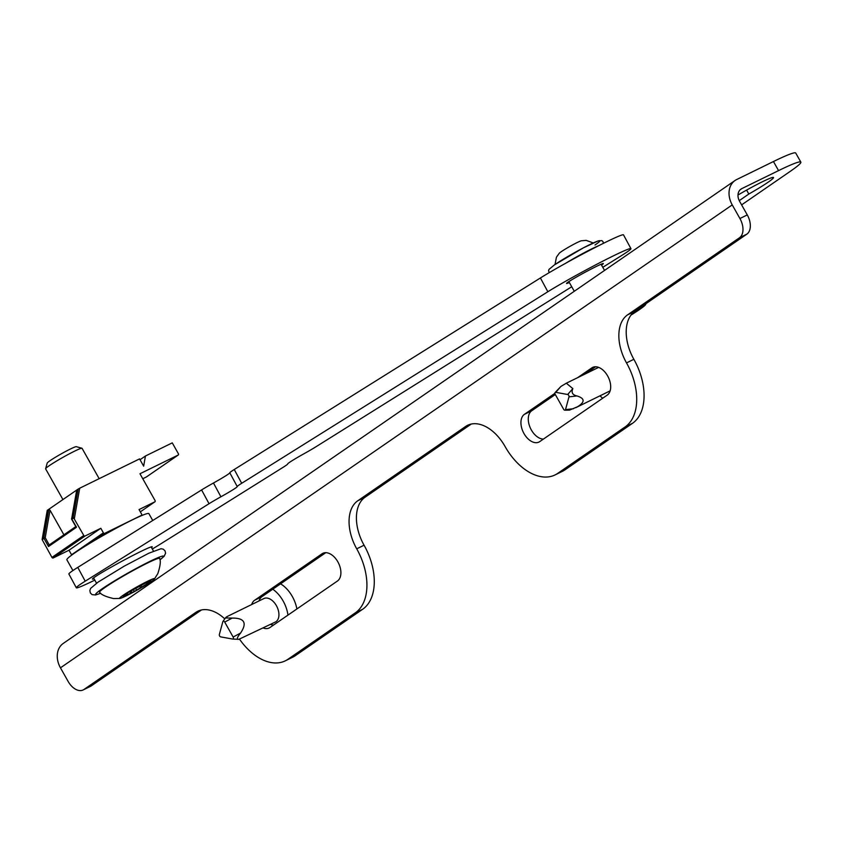 <?xml version="1.0" encoding="UTF-8"?>
<svg xmlns="http://www.w3.org/2000/svg" width="843" height="843" viewBox="0 0 843 843"><rect width="100%" height="100%" fill="white"/><g stroke="black" fill="none" stroke-linecap="round" stroke-linejoin="round"><path stroke-width="1.26" d="M739.248 200.645L748.826 194.038A31.37 2.266 150.6 0 0 768.236 182.13A31.37 2.266 150.6 0 0 773.526 177.525A31.37 2.266 150.6 0 0 737.994 195.028M199.928 610.364L195.882 612.345L83.921 689.5A15.68 9.768 -116.1 0 1 83.141 689.953A15.68 9.768 -116.1 0 1 68.146 681.45L60.464 667.825A20.917 16.291 -124.6 0 1 63.299 643.399L735.075 180.476A20.917 16.291 -124.6 0 1 736.708 179.527L773.452 161.529A62.74 4.531 -29.4 0 1 795.729 153.047L800.85 162.13A62.74 4.531 -29.4 0 1 790.291 171.329L741.608 204.87M239.581 639.257A52.277 32.55 -116.1 0 0 285.292 660.838A52.277 32.55 -116.1 0 0 287.895 659.31L355.335 612.829A52.277 32.55 -116.1 0 0 356.715 548.814A39.21 24.405 63.9 0 1 357.759 500.795L465.673 426.432A39.21 24.405 63.9 0 1 467.623 425.293A39.21 24.405 63.9 0 1 505.105 446.558A52.277 32.55 -116.1 0 0 555.084 474.925A52.277 32.55 -116.1 0 0 557.676 473.397L625.127 426.927A52.277 32.55 -116.1 0 0 626.507 362.901A39.21 24.405 63.9 0 1 627.55 314.882L739.511 237.737A15.68 9.768 -116.1 0 0 739.922 218.527L747.277 214.923L739.596 201.298A10.453 8.145 -124.6 0 1 741.008 189.085A10.453 8.145 -124.6 0 1 741.819 188.611L778.563 170.613A62.74 4.531 -29.4 0 1 800.85 162.13M747.277 214.923A15.68 9.768 63.9 0 1 746.856 234.133L739.511 237.737M555.084 474.925L562.429 471.321A52.277 32.55 -116.1 0 0 565.031 469.804L632.482 423.323A52.277 32.55 -116.1 0 0 633.862 359.297A39.21 24.405 63.9 0 1 634.895 311.288L746.856 234.133M285.292 660.838L292.637 657.234A52.277 32.55 -116.1 0 0 295.24 655.717L362.69 609.236A52.277 32.55 -116.1 0 0 364.071 545.21A39.21 24.405 63.9 0 1 365.103 497.201L471.258 424.05M83.921 689.5L91.265 685.896L201.477 609.963M91.265 685.896A15.68 9.768 63.9 0 1 90.486 686.36L83.141 689.953M259.043 600.922A15.68 9.768 63.9 0 1 261.962 596.654L325.777 552.681M273.606 625.011A15.68 9.768 63.9 0 1 270.54 624.4M543.398 439.098A15.68 9.768 63.9 0 1 529.984 427.159A15.68 9.768 63.9 0 1 531.754 410.741L555.305 394.513M584.968 374.071L595.569 366.768M251.699 604.515A15.68 9.768 63.9 0 1 254.618 600.258L322.058 553.777A15.68 9.768 63.9 0 1 322.837 553.324A15.68 9.768 63.9 0 1 338.18 562.46A15.68 9.768 63.9 0 1 337.421 581.038L269.971 627.508A15.68 9.768 63.9 0 1 269.191 627.972A15.68 9.768 63.9 0 1 263.195 627.993M739.922 218.527L732.24 204.902A20.917 16.291 -124.6 0 1 735.075 180.476M195.882 612.345A39.21 24.405 63.9 0 1 197.831 611.207A39.21 24.405 63.9 0 1 224.775 618.878M577.624 377.675L591.849 367.864A15.68 9.768 63.9 0 1 592.629 367.411A15.68 9.768 63.9 0 1 607.972 376.547A15.68 9.768 63.9 0 1 607.213 395.125L539.762 441.595A15.68 9.768 63.9 0 1 538.983 442.059A15.68 9.768 63.9 0 1 523.64 432.912A15.68 9.768 63.9 0 1 524.409 414.345L554.894 393.333M748.826 194.038L746.603 190.096M220.919 496.78A26.144 1.296 151.6 0 0 209.043 503.714L201.593 489.931A26.144 1.296 -28.4 0 1 213.469 483.007L220.919 496.78A26.144 1.296 151.6 0 0 232.794 489.857A26.144 1.296 151.6 0 0 237.241 486.569L229.802 472.786A26.144 1.296 -28.4 0 1 234.249 469.509L241.699 483.281A26.144 1.296 151.6 0 0 237.241 486.569M213.469 483.007A26.144 1.296 151.6 0 0 225.344 476.074A26.144 1.296 151.6 0 0 229.802 472.786M601.533 265.081A20.917 1.033 151.6 0 0 603.346 263.564A20.917 1.033 151.6 0 0 590.448 269.423A20.917 1.033 151.6 0 0 570.11 280.803A20.917 1.033 151.6 0 0 566.549 283.438A20.917 1.033 151.6 0 0 569.352 282.531M151.519 547.623A33.983 1.686 151.6 0 0 152.225 546.791A33.983 1.686 151.6 0 0 131.245 556.306A33.983 1.686 151.6 0 0 98.21 574.8A33.983 1.686 151.6 0 0 92.424 579.088A33.983 1.686 151.6 0 0 94.068 578.783M209.043 503.714L85.217 581.185A52.277 2.582 151.6 0 0 76.323 587.792A52.277 2.582 151.6 0 0 94.816 580.11M201.593 489.931L77.777 567.402A52.277 2.582 151.6 0 0 68.884 574.009L76.323 587.792M602.787 267.315L622.05 255.26A52.277 2.582 151.6 0 0 630.943 248.653L623.504 234.87A52.277 2.582 151.6 0 0 591.238 249.517A52.277 2.582 151.6 0 0 540.405 277.969L234.249 469.509M630.943 248.653A52.277 2.582 151.6 0 0 598.678 263.301A52.277 2.582 151.6 0 0 547.845 291.741L241.699 483.281M152.309 549.025A52.277 2.582 151.6 0 0 159.432 544.694L283.248 467.222A26.144 1.296 151.6 0 0 287.705 463.945A26.144 1.296 151.6 0 1 304.028 453.724A26.144 1.296 151.6 0 0 315.904 446.801L571.723 286.746M630.975 315.103A37.64 2.719 150.6 0 0 639.394 309.634A37.64 2.719 150.6 0 0 645.738 304.334A37.64 2.719 150.6 0 0 645.496 303.986M593.23 242.953L586.233 240.381L581.354 240.771A13.066 0.948 150.6 0 0 572.365 245.039A13.066 0.948 150.6 0 0 561.259 251.688A13.066 0.948 150.6 0 0 559.299 253.195L556.443 257.168L555.021 264.491M72.919 570.542L66.871 559.815A47.05 3.404 -29.4 0 1 88.589 544.051A47.05 3.404 -29.4 0 1 132.151 519.983A47.05 3.404 -29.4 0 1 148.863 513.608L152.741 520.5M142.783 584.547L126.176 593.683L124.659 594.673L127.43 593.767L123.162 596.802L134.743 591.185L147.925 583.314L149.432 582.334L146.671 583.24L150.939 580.205L142.783 584.547M62.93 499.562L45.617 468.845A20.917 1.507 -29.4 0 1 45.617 468.719L47.208 463.06A16.734 1.212 -29.4 0 1 50.032 460.7A16.734 1.212 -29.4 0 1 65.543 451.5A16.734 1.212 -29.4 0 1 76.281 446.674L81.95 448.244A20.917 1.507 -29.4 0 1 82.056 448.307L99.168 478.676M45.617 468.719A20.917 1.507 -29.4 0 1 49.136 465.768A20.917 1.507 -29.4 0 1 68.525 454.272A20.917 1.507 -29.4 0 1 81.95 448.244M151.192 581.575A20.127 1.454 -29.4 0 1 133.489 592.123A20.127 1.454 -29.4 0 1 119.938 598.446A20.127 1.454 -29.4 0 1 122.899 595.432A20.127 1.454 -29.4 0 1 143.7 583.23A20.127 1.454 -29.4 0 1 154.417 579.025A20.127 1.454 -29.4 0 1 151.192 581.575M119.938 598.446L113.584 598.562C105.87 596.77 101.213 594.684 99.6 592.313A34.51 2.497 -29.4 0 1 105.375 587.202A34.51 2.497 -29.4 0 1 138.758 567.487A34.51 2.497 -29.4 0 1 159.706 558.445C160.908 561.048 160.275 566.117 157.81 573.64L154.417 579.025M76.892 491.722L71.729 518.403L73.141 517.423L78.125 489.088L47.366 510.289L42.15 539.625L51.95 557.413L83.794 535.474L73.668 517.908L71.876 519.14L76.46 527.286L48.536 546.527L43.952 538.392L42.15 539.625L43.804 537.644L48.778 509.309L50.043 510.226L45.227 537.655L43.804 537.644A1.043 0.811 55.4 0 0 43.952 538.392L45.227 537.655L49.21 544.936L75.817 526.601L49.294 544.884L48.536 546.527M154.933 501.785L140.328 511.849L154.849 501.827A1.043 0.811 55.4 0 0 155.07 500.563L139.97 473.755L178.189 455.041A1.043 0.811 55.4 0 0 178.41 453.776L172.267 442.87L145.439 456.01L140.043 459.73M78.125 489.088L79.695 488.213L74.342 518.708M145.439 456.01L143.658 466.158L139.559 458.887L79.695 488.213M83.794 535.474A1.043 0.811 55.4 0 0 85.038 536.022L53.204 557.961L69 550.226L71.56 554.768L103.394 532.829A1.043 0.811 55.4 0 0 104.648 533.377L93.078 541.354M69 550.226L100.833 528.287L85.038 536.022M100.833 528.287L103.394 532.829M141.392 515.379A1.043 0.811 55.4 0 0 141.466 515.336L104.648 533.377M141.466 515.336A1.043 0.811 55.4 0 0 141.613 514.114L139.053 509.572L154.849 501.827M146.503 476.875A1.043 0.811 -124.6 0 1 146.355 476.98L142.773 478.729M53.204 557.961A1.043 0.811 -124.6 0 1 51.95 557.413M63.899 534.81L50.043 510.226M71.918 519.225L71.876 519.14A1.043 0.811 55.4 0 1 71.729 518.403L76.702 490.068M76.144 526.39L76.46 527.286L76.144 526.39M75.965 526.875L71.697 519.299A1.043 1.043 0 0 1 71.581 518.603L71.803 519.003M73.141 517.423L73.668 517.908M223.132 621.28A1.57 0.98 -116.1 0 0 222.963 621.439A1.57 0.98 -116.1 0 0 222.826 621.734L219.349 634.516A1.57 0.98 -116.1 0 0 220.687 636.876L232.584 639.047A1.57 0.98 -116.1 0 0 232.7 639.057A1.57 0.98 -116.1 0 0 233.132 637.034L224.712 622.081A1.57 0.98 -116.1 0 0 223.132 621.28M226.988 616.623L263.891 598.551A13.066 8.135 63.9 0 1 276.673 606.17A13.066 8.135 63.9 0 1 276.04 621.639A13.066 8.135 63.9 0 1 275.387 622.018L238.885 639.31C236.462 639.468 237.031 637.371 240.592 633.04C247.305 622.956 244.502 617.972 232.162 618.088L225.534 617.972L227.473 616.444M225.534 617.972L226.324 617.023M272.753 589.215A26.144 16.27 63.9 0 1 287.958 615.116M280.561 583.841A26.144 16.27 63.9 0 1 296.884 608.962M565.2 410.098A1.57 0.98 -116.1 0 0 565.505 409.635L568.983 396.863A1.57 0.98 -116.1 0 0 567.655 394.503L555.748 392.322A1.57 0.98 -116.1 0 0 555.073 392.585A1.57 0.98 -116.1 0 0 555.2 394.334L563.63 409.287A1.57 0.98 -116.1 0 0 564.81 410.204A1.57 0.98 -116.1 0 0 565.2 410.098M564.81 410.204L569.478 410.13L577.508 406.769C585.126 402.048 584.958 398.433 576.981 395.947C572.492 394.956 571.122 392.511 572.85 388.612L566.327 383.207L560.953 386.431L555.073 392.585M602.734 398.212A26.144 16.27 63.9 0 1 599.974 395.831M588.477 372.353A26.144 16.27 63.9 0 1 588.414 371.7M565.031 469.804L557.676 473.397M632.482 423.323L625.127 426.927M362.69 609.236L355.335 612.829M295.24 655.717L287.895 659.31M60.464 667.825L732.24 204.902M778.563 170.613L773.452 161.529M740.27 189.675L741.819 188.611M633.862 359.297L626.507 362.901M634.895 311.288L627.55 314.882M365.103 497.201L357.759 500.795M364.071 545.21L356.715 548.814M469.72 424.45L465.673 426.432M261.962 596.654L254.618 600.258M323.68 552.987L322.058 553.777M531.754 410.741L524.409 414.345M593.472 367.074L591.849 367.864M77.777 567.402L85.217 581.185M540.405 277.969L547.845 291.741M595 245.007A28.757 2.076 150.6 0 0 589.626 244.681A28.757 2.076 150.6 0 0 554.578 264.807M598.688 245.703A28.757 2.076 150.6 0 0 565.959 263.09M135.586 588.193L136.65 590.089M100.665 593.219A38.947 2.814 -29.4 0 1 102.245 588.73A38.947 2.814 -29.4 0 1 147.399 562.629A38.947 2.814 -29.4 0 1 159.928 559.826M140.802 585.274L141.645 586.76M139.411 585.78L140.391 587.518M133.352 589.71L134.3 591.386M131.055 591.006L131.761 592.26M129.98 591.596L130.654 592.798M126.998 593.23L127.314 593.778M146.619 582.46L146.935 583.008M146.355 476.98L178.189 455.041M232.162 618.088L224.712 622.081M240.592 633.04L233.132 637.034M238.042 639.268L232.805 639.057M573.503 408.718L565.505 409.635M560.953 386.431L555.748 392.322M572.85 388.612L567.655 394.503M576.981 395.947L568.983 396.863M568.835 281.615L574.283 291.278M645.738 304.334L645.917 303.691M601.059 264.259L604.547 270.434M549.162 272.668L548.54 270.614L549.067 269.328L554.399 264.913L583.44 247.821L598.256 240.887L601.839 240.603L603.04 241.678L603.325 243.374M153.479 551.111L151.118 546.917M96.545 583.187L93.573 577.898M159.938 559.868L164.132 556.306L165.576 553.24L165.07 550.9L163.289 549.193L161.045 548.719L148.8 553.229L124.353 566.075L98.104 582.102L90.612 588.393L89.832 590.564L90.359 592.966L92.087 594.621L95.575 594.979L100.696 593.251M127.093 593.177L127.43 593.767M146.324 582.618L146.671 583.24M178.263 454.999L146.429 476.938M47.229 510.394L42.171 539.225M222.963 621.439L225.629 617.677M232.7 639.057L238.306 639.31M575.727 407.706L610.132 390.857M566.327 383.207L598.625 367.379"/></g></svg>
